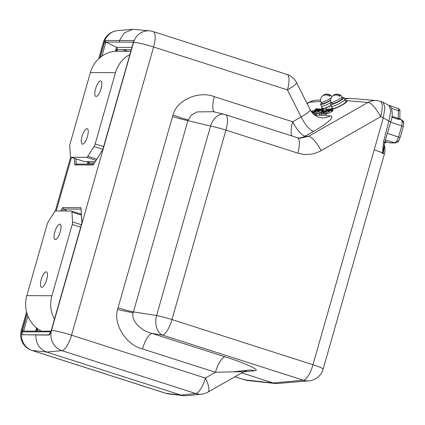 <?xml version="1.0" encoding="UTF-8"?>
<svg xmlns="http://www.w3.org/2000/svg" width="425" height="425" viewBox="0 0 425 425"><rect width="100%" height="100%" fill="white"/><g stroke="black" fill="none" stroke-linecap="round" stroke-linejoin="round"><path stroke-width="0.64" d="M311.769 112.189A2.608 0.42 -26.8 0 0 312.147 111.982L311.668 112.062M326.618 108.795L318.941 113.13L322.973 111.557L320.551 112.343L326.618 108.795M331.043 108.816L323.202 112.274L328.546 109.039L321.242 113.262L329.115 109.82L323.77 113.055L331.043 108.816M321.491 114.458L323.675 113.661M243.015 371.971C247.127 371.588 232.241 371.774 215.454 372.305A16.198 5.212 -72.2 0 1 225.112 356.835L152.155 333.466C140.659 330.969 130.602 319.961 133.19 312.704L187.887 120.636A16.198 1.546 15.9 0 1 172.518 116.567L173.023 114.957C176.779 100.077 198.693 90.387 214.349 96.688A16.198 5.212 -72.2 0 0 214.513 112.003M345.339 100.523L367.997 102.457A16.198 4.776 60.4 0 1 380.635 116.763A16.198 5.212 -72.2 0 0 380.147 101.304L383.153 102.297L384.917 107.567L383.371 117.64L312.981 364.751L171.966 319.573L225.935 130.114A16.198 1.546 -164.1 0 0 210.566 126.044L187.887 120.636L191.218 115.239L197.11 111.924L213.207 111.69L224.262 114.325A16.198 10.652 -76.6 0 0 210.566 126.044L156.597 315.509L133.407 311.886A16.198 1.546 15.9 0 1 118.038 307.822L172.518 116.567M383.308 117.879L388.907 121.056L383.499 141.876L382.463 153.606L382.782 153.717L383.09 153.159A16.198 1.546 15.9 0 1 384.359 154.201L323.127 369.16A16.198 16.198 0 0 1 309.028 380.853A16.198 15.199 -95.2 0 1 303.322 380.221L162.302 335.049A16.198 10.561 -81.1 0 1 156.597 315.509A16.198 1.546 -164.1 0 1 171.966 319.573A16.198 5.212 107.8 0 1 162.302 335.049L152.155 333.466A16.198 5.212 -72.2 0 0 142.497 348.936C126.167 344.988 112.981 324.057 117.619 309.458L118.038 307.822M332.223 109.06L328.174 111.175L329.742 110.473L330.841 110.479L325.417 113.284L331.516 110.319L331.93 110.017L330.565 110.006L332.223 109.06L332.902 110.16L332.318 110.155M325.672 114.479L332.09 111.478L332.823 110.941L331.93 110.043M312.274 112.8L319.085 109.767L313.74 112.997L320.689 108.864L313.167 112.221L318.511 108.986L312.12 112.625M313.857 114.373L315.435 113.517M318.474 111.122L319.706 110.42L320.811 110.426L315.419 113.247L321.486 110.266L321.895 109.963L320.535 109.948L322.463 108.779L318.144 111.122L317.863 111.339L318.474 111.122L318.702 111.483M315.642 114.426L320.131 112.386M322.331 110.415L323.356 109.703L322.463 108.779M321.895 109.963L322.782 110.882L321.895 109.985M319.706 110.42L319.85 110.909M313.22 113.794L313.124 113.22M328.174 111.175L328.382 111.711M332.361 110.468L332.902 110.16M329.742 110.473L329.88 110.962M328.509 111.175L328.732 111.536M37.129 328.376L36.662 330.018L37.225 331.107M67.155 211.007L63.426 209.058L62.204 210.975M81.839 223.146L50.878 331.808L22.073 331.914A6.232 2.003 -72.2 0 0 22.844 334.735A6.232 2.003 -72.2 0 0 23.046 334.767L48.126 334.9A6.232 2.003 -72.2 0 0 50.718 332.068M51 331.484L50.878 331.808M382.782 153.717L384.668 142.396L383.499 141.876M320.663 101.527L309.894 102.143A16.198 4.776 -119.6 0 0 309.087 102.34L307.052 103.498M307.153 103.705L309.894 102.143A16.198 15.008 -93.3 0 1 316.173 100.247A16.198 16.198 0 0 0 309.087 102.34M297.303 137.679A16.198 5.212 107.8 0 1 297.792 153.133L225.935 130.114A16.198 5.212 -72.2 0 0 225.441 114.66L297.303 137.679L300.114 138.242L308.444 136.356L367.997 102.457A16.198 15.481 -85.1 0 1 376.582 100.592L350.954 98.403L348.904 98.372L344.702 99.253M22.844 334.735L35.859 334.921C35.663 343.315 39.249 349.021 46.623 352.043L61.864 350.646A16.198 5.212 -72.2 0 0 71.527 335.171L153.611 47.005L287.449 89.882L301.128 116.976L292.682 121.784A16.198 4.776 -119.6 0 0 305.325 136.09L313.767 131.282A32.401 5.185 153.2 0 0 330.167 115.919L316.455 115.101L315.499 115.6M168.799 393.954A16.198 15.231 -83.4 0 1 166.063 393.359A16.198 5.212 107.8 0 1 165.729 393.29A16.198 16.198 0 0 0 168.799 393.954L183.786 395.696L186.989 395.707L201.668 394.124A16.198 15.273 -96.2 0 1 195.702 393.518A16.198 5.212 -72.2 0 0 205.365 378.048L71.527 335.171A16.198 1.546 -164.1 0 0 51.483 330.464L51.414 330.469A6.232 2.003 -72.2 0 1 51.106 331.234M165.729 393.29L31.886 350.413A16.198 5.212 107.8 0 0 32.226 350.487L46.623 352.043L181.039 395.101L183.786 395.696M201.668 394.124A16.198 16.198 0 0 0 207.942 392.1L207.942 392.1A16.198 4.776 -119.6 0 0 205.365 378.048L215.454 372.305L142.497 348.936M225.112 356.835C245.613 363.216 261.556 370.717 254.633 370.738A16.198 15.273 83.8 0 0 248.667 370.132L248.667 370.132C247.812 370.058 246.075 370.642 243.451 371.886L207.942 392.1M298.499 137.998A16.198 15.481 94.9 0 0 305.325 136.09L308.444 136.356A16.198 4.776 60.4 0 1 321.082 150.663L380.635 116.763L383.371 117.64M383.153 102.297L389.013 105.48L390.782 110.92L388.907 121.056L390.777 121.832L384.668 142.396M374.212 149.791L382.054 152.665L382.463 153.606M241.713 372.879L273.248 382.978L276.112 383.589L309.028 380.853M94.265 163.046L88.421 163.014L89.138 164.103M88.421 163.014L88.326 161.596M116.057 51.292L116.524 49.651L131.208 49.783M117.125 49.656L117.534 49.183L116.562 47.34L105.937 42.006L105.049 40.444L133.987 40.603L133.572 42.298A16.198 15.305 -83.8 0 1 149.919 30.871L132.664 29.293L124.206 32.985L119.404 40.598A1.248 1.174 -89.7 0 0 119.993 42.086L106.011 42.048M116.524 49.651L131.224 49.73M133.37 42.192L119.993 42.086M133.684 41.427L133.987 40.603M102.744 149.717L93.133 165.017L102.738 149.733M93.133 165.017L74.811 164.916L76.245 164.039M100.077 57.556L105.049 40.444M35.859 334.921L48.684 335.081C49.597 334.858 50.511 333.322 51.414 330.469M22.073 331.914L27.088 313.777M26.562 311.902L21.25 330.549A16.198 1.546 15.9 0 1 22.222 330.305L22.291 330.315A6.232 2.003 -72.2 0 0 22.164 331.08M22.127 331.654L23.455 331.033L51.048 331.181M60.504 210.97L62.661 207.586L63.426 209.058L80.925 209.153M62.661 207.586L80.978 207.687L81.839 223.098M287.449 89.882A16.198 2.592 -26.8 0 0 296.48 82.551L296.48 82.551A16.198 16.198 0 0 0 286.96 74.423A16.198 5.212 -72.2 0 1 287.449 89.882M323.77 113.055L324.45 114.15L325.47 113.576M324.296 113.9L323.866 114.15L324.45 114.15M323.436 113.05L323.866 114.15M318.941 113.13L319.154 114.399L321.3 113.629M311.36 111.647L317.666 108.747L316.248 108.736L315.392 109.193L316.508 109.214L311.87 111.233A2.608 0.42 -26.8 0 0 311.27 111.515M317.666 108.747L318.112 109.214M317.14 109.124L317.348 109.65M330.565 104.433L332.557 108.386A7.475 1.195 -26.8 0 0 341.743 105.028A7.475 1.195 -26.8 0 0 345.908 101.649L344.803 99.45A7.475 1.195 153.2 0 1 344.293 100.332A7.475 1.195 153.2 0 1 337.057 104.662A7.475 1.195 153.2 0 1 331.452 106.192A7.475 1.195 -26.8 0 0 340.632 102.834A7.475 1.195 -26.8 0 0 344.803 99.45L343.915 97.697A7.475 1.195 153.2 0 1 343.405 98.573A7.475 1.195 153.2 0 1 336.17 102.903A7.475 1.195 153.2 0 1 330.565 104.433A7.475 1.195 153.2 0 1 331.075 103.551A7.475 1.195 153.2 0 1 331.925 102.845M332.233 107.743A8.723 1.397 -26.8 0 0 331.771 109.124M332.265 109.129A8.723 1.397 -26.8 0 0 342.162 105.033A8.723 1.397 -26.8 0 0 345.583 101.007M330.608 100.502A7.475 1.195 153.2 0 1 320.53 104.38L321.417 106.138A7.475 1.195 -26.8 0 0 321.884 106.303A7.475 1.195 -26.8 0 0 331.128 102.473A7.475 1.195 153.2 0 1 321.417 106.138L322.527 108.332A7.475 1.195 -26.8 0 0 322.995 108.497A7.475 1.195 -26.8 0 0 331.033 105.358M322.687 109.007A8.723 1.397 -26.8 0 0 331.123 105.538M322.203 107.69A8.723 1.397 -26.8 0 0 321.741 109.071M41.756 287.337A8.102 2.603 -72.2 0 0 46.569 279.99A8.102 2.603 -72.2 0 0 46.437 271.873A8.102 2.603 -72.2 0 0 46.176 271.83A8.102 2.603 -72.2 0 0 41.363 279.177A8.102 2.603 -72.2 0 0 41.496 287.3A8.102 2.603 -72.2 0 0 41.756 287.337M55.351 239.62A8.102 2.603 -72.2 0 0 60.164 232.268A8.102 2.603 -72.2 0 0 60.031 224.15A8.102 2.603 -72.2 0 0 59.771 224.108A8.102 2.603 -72.2 0 0 54.958 231.46A8.102 2.603 -72.2 0 0 55.091 239.578A8.102 2.603 -72.2 0 0 55.351 239.62M80.676 227.173L72.229 224.464L51.919 295.757A29.909 28.177 90.3 0 0 54.437 319.281M72.229 224.464A3.74 1.201 -72.2 0 0 72.579 221.935L71.937 212.08A3.74 1.201 -72.2 0 0 71.469 211.044A3.74 1.201 -72.2 0 0 71.347 211.028L55.664 210.943A3.74 1.201 -72.2 0 0 54.48 211.985L48.232 221.802A3.74 1.201 -72.2 0 0 47.148 224.331L26.839 295.625A29.909 28.177 90.3 0 0 41.406 331.128M82.54 144.176A8.102 2.603 -72.2 0 0 87.348 136.823A8.102 2.603 -72.2 0 0 87.221 128.706A8.102 2.603 -72.2 0 0 86.955 128.663A8.102 2.603 -72.2 0 0 82.147 136.016A8.102 2.603 -72.2 0 0 82.275 144.133A8.102 2.603 -72.2 0 0 82.54 144.176M96.135 96.454A8.102 2.603 -72.2 0 0 100.943 89.107A8.102 2.603 -72.2 0 0 100.815 80.984A8.102 2.603 -72.2 0 0 100.55 80.947A8.102 2.603 -72.2 0 0 95.737 88.294A8.102 2.603 -72.2 0 0 95.869 96.411A8.102 2.603 -72.2 0 0 96.135 96.454M130.767 51.329L117.518 51.255A29.909 28.177 90.3 0 0 90.387 72.526L70.082 143.82A3.74 1.201 -72.2 0 0 69.727 146.349L70.369 156.203A3.74 1.201 -72.2 0 0 70.837 157.239A3.74 1.201 -72.2 0 0 70.959 157.255L84.442 161.574L95.163 161.633M70.959 157.255L86.642 157.34A3.74 1.201 -72.2 0 0 87.826 156.299L94.074 146.482A3.74 1.201 -72.2 0 0 95.163 143.953L103.61 146.662M129.848 54.554A29.909 28.177 90.3 0 0 115.473 72.659L95.163 143.953M391.993 116.338L398.299 118.426L398.368 110.59A2.492 0.313 -179.5 0 1 399.925 110.898L399.861 118.394L400.685 119.563L401.582 119.861C403.283 120.998 404.005 122.076 403.75 123.096L403.304 126.475L390.692 122.134M401.375 119.829L402.363 121.587L401.763 125.805L398.613 136.877L396.807 141.095L394.82 142.832L385.411 139.905M390.182 106.377L389.874 105.66L389.656 105.91M400.547 119.552L398.252 119.319A1.248 0.409 -71.7 0 1 398.299 118.426C399.612 118.681 400.084 118.639 399.723 118.299M384.981 141.35L389.688 142.805A2.492 0.781 107.2 0 1 389.613 142.795A2.492 0.781 107.2 0 1 389.608 142.789A2.492 0.781 107.2 0 1 389.539 142.758M391.42 108.216L398.368 110.59A2.492 0.813 -71.1 0 0 398.241 108.518L398.241 108.518A2.492 0.813 -71.1 0 0 398.156 108.502M385.294 141.456A2.492 0.823 107.3 0 1 384.636 142.502M339.134 95.981L340.324 95.503A5.467 0.877 153.2 0 1 340.027 95.838A5.467 0.877 153.2 0 1 339.538 96.252A6.258 5.472 46.2 0 0 331.197 97.84A6.354 6.354 0 0 0 330.868 102.319A6.258 0.999 -26.8 0 0 335.49 101.102A6.258 0.999 -26.8 0 0 341.62 97.442A6.258 0.999 -26.8 0 0 342.035 96.682A6.354 6.354 0 0 0 334.533 94.642A6.258 5.472 -133.8 0 0 332.653 96.023M340.324 95.503A6.258 5.472 -133.8 0 0 334.533 94.642M341.62 97.442L342.189 98.563A5.546 0.887 153.2 0 1 337.641 101.857A5.546 0.887 153.2 0 1 332.286 103.562L331.723 102.441M341.828 97.851A7.475 1.195 153.2 0 1 343.915 97.697M329.104 95.928L330.294 95.45A5.467 0.877 153.2 0 1 329.997 95.784A5.467 0.877 153.2 0 1 329.508 96.199A6.258 5.472 46.2 0 0 321.162 97.787A6.354 6.354 0 0 0 320.838 102.266A6.258 0.999 -26.8 0 0 325.125 101.198A6.258 0.999 -26.8 0 0 331.288 97.66M330.294 95.45A6.258 5.472 -133.8 0 0 324.503 94.589A6.258 5.472 -133.8 0 0 322.623 95.965M330.623 100.061A5.546 0.887 153.2 0 1 325.428 102.802A5.546 0.887 153.2 0 1 322.256 103.509L321.688 102.382M320.53 104.38A7.475 1.195 153.2 0 1 321.045 103.498A7.475 1.195 153.2 0 1 321.895 102.792M315.424 109.209L315.504 109.65M312.147 111.982L312.433 112.444M321.592 113.172L322.076 114.373M188.132 119.829A16.198 1.854 19.2 0 1 173.023 114.957M133.19 312.704A16.198 1.227 12.6 0 1 117.619 309.458M325.895 113.14L326.469 114.293M313.74 112.997L314.42 114.097M315.86 113.087L316.439 114.24M322.192 109.007L322.873 110.107M321.486 110.266L322.007 111.318M318.846 108.991L319.186 109.538M331.516 110.319L332.09 111.478M35.737 331.096L36.624 327.978M27.885 315.998L23.603 331.033M383.09 153.159A11.204 3.602 -72.2 0 0 384.078 144.872M296.48 82.551L310.154 109.65A16.198 2.592 -26.8 0 1 301.128 116.976A16.198 4.776 -119.6 0 0 313.767 131.282M310.154 109.65C311.7 112.598 313.868 114.808 316.657 116.275L319.627 117.427L321.996 117.815A16.198 15.417 93.4 0 0 330.167 115.919M321.082 150.663C313.623 154.742 305.862 155.571 297.792 153.133M234.935 376.736L244.837 379.908A16.198 5.212 107.8 0 1 244.502 379.838A16.198 16.198 0 0 0 247.701 380.513A16.198 15.305 -83.8 0 1 244.837 379.908L273.248 382.978L303.322 380.221A16.198 5.212 -72.2 0 0 312.981 364.751A16.198 1.546 -164.1 0 1 323.127 369.16M27.009 313.512L22.222 330.305A16.198 15.305 -83.8 0 0 32.226 350.487L166.063 393.359L181.039 395.101L195.702 393.518L61.864 350.646A16.198 15.199 -95.2 0 1 51.483 330.464L133.572 42.298A16.198 1.546 -164.1 0 1 153.611 47.005A16.198 5.212 -72.2 0 0 153.122 31.551A16.198 16.198 0 0 0 149.919 30.871M291.853 135.931A16.198 5.212 107.8 0 1 292.682 121.784L214.349 96.688M243.328 371.955L254.633 370.738M122.676 49.736L127.596 51.313M75.91 158.86L76.245 164.034M87.343 161.59L87.507 164.093M131.877 47.425L116.562 47.34L115.43 51.329M105.937 42.006L101.899 56.174M133.392 42.357L102.76 149.887M74.811 164.916L74.386 158.371M99.87 57.731L104.311 42.139A16.198 15.199 -95.2 0 1 117.438 30.685A16.198 16.198 0 0 0 103.333 42.383A16.198 1.546 15.9 0 1 104.311 42.139L105.814 42.426M71.464 157.436L56.222 210.943M23.603 334.948L23.046 334.767M48.684 335.081L48.126 334.9M80.978 207.687L81.972 222.87M314.861 115.164L316.455 115.101M328.881 109.044L329.221 109.592M330.799 109.055L331.086 109.517M326.373 109.028L326.942 109.953M322.973 111.557L323.159 112.104M319.212 113.077L319.632 114.304M311.642 111.52L311.822 111.977M26.839 295.625L51.919 295.757M81.313 215.082L71.937 212.08M72.579 221.935L81.366 224.745M95.986 160.337L86.642 157.34M87.826 156.299L96.741 159.152M102.861 149.297L94.074 146.482M90.387 72.526L115.473 72.659M402.363 121.587A2.492 1.827 -3.7 0 1 403.75 123.096M396.807 141.095A2.492 1.493 32.5 0 0 398.767 140.733L398.767 140.733A2.492 1.493 32.5 0 0 398.916 140.117M387.356 133.376L400.153 137.551L403.304 126.475M389.688 142.805A2.492 2.348 90.3 0 0 390.336 142.906L395.468 142.933A2.492 2.348 -89.7 0 1 394.82 142.832L389.688 142.805M398.252 119.319L391.861 117.199M386.782 141.918A2.492 2.492 0 0 1 384.811 142.874A2.492 2.348 -89.7 0 1 384.535 142.853M317.863 111.339L317.953 111.86M315.387 113.231L315.6 114.495M319.122 108.763L319.664 109.326M331.93 110.017L332.823 110.941M325.417 113.284L325.635 114.553M37.23 331.107L37.852 328.923M50.899 331.702L81.85 223.051M384.359 154.201A16.198 16.198 0 0 0 384.131 144.59M348.904 98.372L344.388 98.632M320.593 99.992L316.173 100.247M225.441 114.66A16.198 16.198 0 0 0 224.262 114.325M380.147 101.304A16.198 16.198 0 0 0 376.582 100.592M389.013 105.48C392.047 105.878 393.449 114.862 390.777 121.832M247.701 380.513L276.112 383.589M244.502 379.838L234.892 376.757M234.021 371.71L248.667 370.132M88.984 161.601L89.075 163.014M117.385 49.709L116.944 51.26M102.733 149.749L133.763 41.007M93.574 164.124L76.112 164.034M117.438 30.685L132.664 29.293M55.282 211.082L70.651 157.117M98.658 58.809L103.333 42.383M21.25 330.549A16.198 16.198 0 0 0 31.886 350.413M153.122 31.551L286.96 74.423M321.242 113.262L321.454 114.527M329.152 108.816L329.699 109.379M331.075 108.827L331.511 109.278M323.59 111.164L324.025 111.616M326.644 108.8L327.468 109.655M315.392 109.193L315.472 109.666M312.423 111.754L312.858 112.205M81.255 214.179L71.469 211.044M70.837 157.239L84.325 161.558M395.468 142.933C397.38 142.481 398.485 141.748 398.767 140.733L400.153 137.551M389.592 142.789A2.492 2.492 0 0 0 390.336 142.906M398.241 108.518L389.874 105.66M399.925 110.898A2.492 2.492 0 0 0 398.23 108.513M384.811 142.874L384.529 142.874M389.613 142.795L384.976 141.36M331.999 96.624A6.354 6.354 0 0 0 324.503 94.589"/></g></svg>
